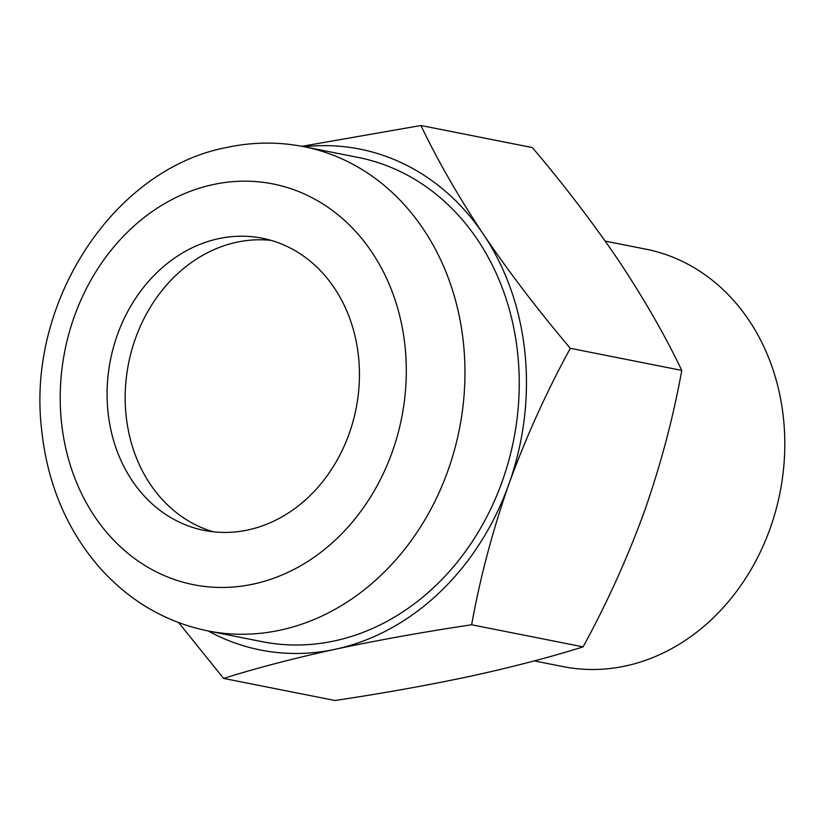 <?xml version="1.0" encoding="UTF-8"?>
<svg xmlns="http://www.w3.org/2000/svg" width="826" height="826" viewBox="0 0 826 826"><rect width="100%" height="100%" fill="white"/><g stroke="black" fill="none" stroke-linecap="round" stroke-linejoin="round"><path stroke-width="1.24" d="M619.19 261.398C593.45 223.464 564.519 185.53 532.378 147.586L420.93 125.5C437.584 160.347 458.44 196.681 483.509 234.501C509.239 272.446 538.18 310.38 570.322 348.314L681.76 370.409C665.106 335.562 644.249 299.219 619.19 261.398M570.322 348.314C546.471 391.916 525.986 437.191 508.868 484.139C492.441 531.19 480.04 578.076 471.646 624.776C423.624 631.962 378.236 640.098 335.501 649.195C293.478 658.425 256.174 668.172 223.598 678.414L335.036 700.5C383.068 693.313 428.446 685.177 471.181 676.081C513.214 666.85 550.519 657.104 583.094 646.861C606.945 603.259 627.43 557.984 644.548 511.036C660.965 463.985 673.366 417.109 681.76 370.409M534.267 660.903L563.187 666.634A212.788 178.86 -78.8 0 0 780.002 492.678A212.788 178.86 -78.8 0 0 645.922 249.184L605.2 241.109M301.955 146.305L420.93 125.5M223.598 678.414L178.623 622.597M471.646 624.776L583.094 646.861M271.186 240.397A148.948 125.201 -78.8 0 0 236.556 242.276A148.948 125.201 -78.8 0 0 125.728 383.842A148.948 125.201 -78.8 0 0 213.428 531.82M218.467 238.693A148.948 125.201 -78.8 0 0 107.287 385.711A148.948 125.201 -78.8 0 0 204.301 530.426A148.948 125.201 -78.8 0 0 356.078 408.653A148.948 125.201 -78.8 0 0 262.224 238.208A148.948 125.201 -78.8 0 0 218.467 238.693M207.884 630.919L262.162 641.678A246.829 207.481 -78.8 0 0 513.669 439.897A246.829 207.481 -78.8 0 0 358.133 157.436L303.865 146.677C278.269 141.659 252.519 141.927 226.592 147.493C113.368 169 26.845 302.254 41.507 428.488C46.989 482.467 66.142 528.609 98.986 566.884C129.001 600.77 165.303 622.112 207.884 630.919A246.829 207.481 -78.8 0 0 459.39 429.138A246.829 207.481 -78.8 0 0 303.865 146.677M208.255 630.992A255.337 214.636 -78.8 0 0 335.501 649.195A255.337 214.636 -78.8 0 0 508.868 484.139A255.337 214.636 -78.8 0 0 483.509 234.501A255.337 214.636 -78.8 0 0 304.226 146.749M212.974 184.601A204.27 171.705 -78.8 0 0 94.577 516.353A204.27 171.705 -78.8 0 0 392.236 451.987A204.27 171.705 -78.8 0 0 212.974 184.601"/></g></svg>
